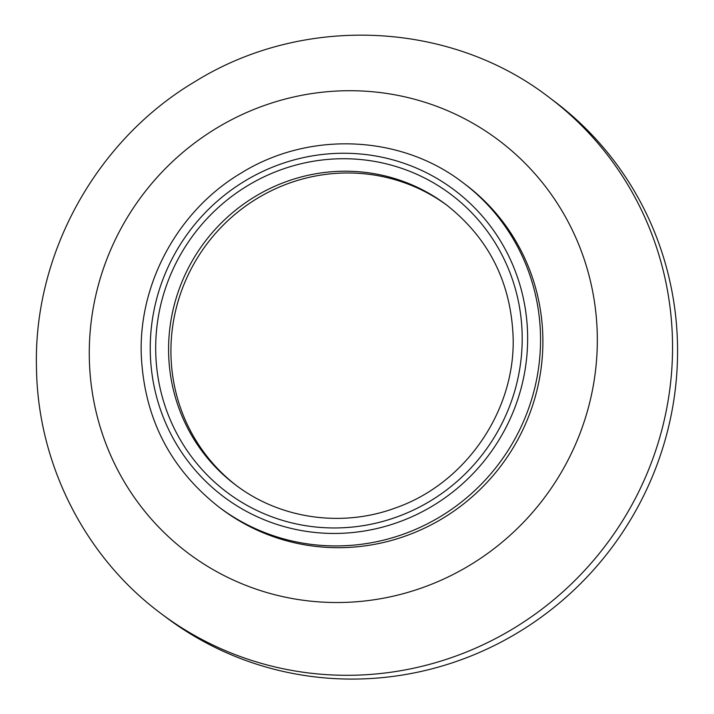 <?xml version="1.0" encoding="UTF-8"?>
<svg xmlns="http://www.w3.org/2000/svg" width="714" height="714" viewBox="0 0 714 714"><rect width="100%" height="100%" fill="white"/><g stroke="black" fill="none" stroke-linecap="round" stroke-linejoin="round"><path stroke-width="1.07" d="M447.375 205.578A175.287 170.708 -53.1 0 0 265.09 193.931A175.287 170.708 -53.1 0 0 170.958 354.385A175.287 170.708 -53.1 0 0 236.878 485.904M542.854 337.633A202.963 197.662 -53.1 0 0 465.171 184.319L462.824 182.561A202.963 197.662 126.9 0 1 540.507 335.866A202.963 197.662 126.9 0 1 430.747 522.077A202.963 197.662 126.9 0 1 219.091 507.163L221.429 508.921A202.963 197.662 -53.1 0 0 433.095 523.835A202.963 197.662 -53.1 0 0 542.854 337.633M677.515 344.889A322.898 314.463 -53.1 0 0 553.93 100.995L548.905 97.22A322.898 314.463 126.9 0 1 672.49 341.122A322.898 314.463 126.9 0 1 497.881 637.352A322.898 314.463 126.9 0 1 161.141 613.629L166.166 617.405A322.898 314.463 -53.1 0 0 502.906 641.127A322.898 314.463 -53.1 0 0 677.515 344.889M446.205 204.695A175.287 170.708 -53.1 0 0 263.404 191.816A175.287 170.708 -53.1 0 0 168.611 352.627A175.287 170.708 -53.1 0 0 235.709 485.029C280.102 518.908 342.14 527.816 395.61 507.886C465.537 483.592 515.66 410.621 513.107 336.821C510.885 282.003 488.581 237.967 446.205 204.695M155.723 351.609A186.354 181.49 126.9 0 1 335.401 158.919A186.354 181.49 126.9 0 1 522.166 335.098A186.354 181.49 126.9 0 1 342.488 527.78A186.354 181.49 126.9 0 1 155.723 351.609M527.61 334.848A191.887 186.881 -53.1 0 0 335.294 153.439A191.887 186.881 -53.1 0 0 150.279 351.85A191.887 186.881 -53.1 0 0 342.595 533.26A191.887 186.881 -53.1 0 0 527.61 334.848M597.279 335.178A258.316 251.569 -53.1 0 0 338.391 90.973A258.316 251.569 -53.1 0 0 89.321 358.062A258.316 251.569 -53.1 0 0 348.209 602.268A258.316 251.569 -53.1 0 0 597.279 335.178M462.824 182.561C400.759 134.705 309.162 130.814 241.225 173.011C179.009 209.809 139.159 281.735 141.22 353.573C143.782 417.181 169.736 468.375 219.091 507.163M548.905 97.22C449.517 20.59 303.129 14.414 195.092 81.566C96.372 139.989 33.246 253.898 36.485 368.112C37.744 463.939 84.904 557.107 161.141 613.629"/></g></svg>
